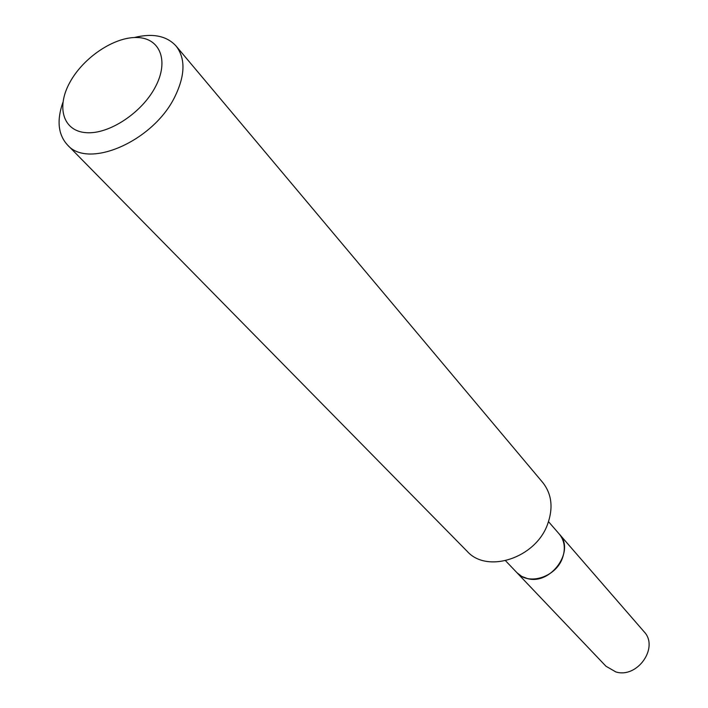 <?xml version="1.0" encoding="UTF-8"?>
<svg xmlns="http://www.w3.org/2000/svg" width="708" height="708" viewBox="0 0 708 708"><rect width="100%" height="100%" fill="white"/><g stroke="black" fill="none" stroke-linecap="round" stroke-linejoin="round"><path stroke-width="1.06" d="M516.902 572.666L605.96 666.228L615.845 671.936C637.492 678.68 659.307 647.262 644.006 631.642L559.32 534.106M516.946 572.71L521.707 576.392L527.513 578.604C550.877 585.286 575.569 550.567 559.355 534.151M505.556 560.745L516.867 572.622C528.23 585.861 555.718 577.33 562.4 558.205C565.727 548.815 564.692 540.77 559.276 534.062L548.523 521.672M155.406 86.863C169.256 60.835 160.088 37.975 137.131 37.524C114.351 36.692 83.394 57.454 69.88 82.349C56.056 107.218 63.03 131.051 85.995 132.662C108.749 134.653 141.901 112.917 155.406 86.863M62.897 102.395C56.613 120.422 58.118 134.582 67.402 144.866C88.066 169.548 153.273 141.246 174.779 96.89C185.239 75.464 185.682 58.516 176.088 46.038C166.734 35.825 152.786 32.984 134.246 37.533M67.402 144.866L467.138 551.293C487.042 573.896 535.505 558.187 547.523 524.416C553.426 508.07 551.842 494.113 542.762 482.537L176.088 46.038"/></g></svg>
